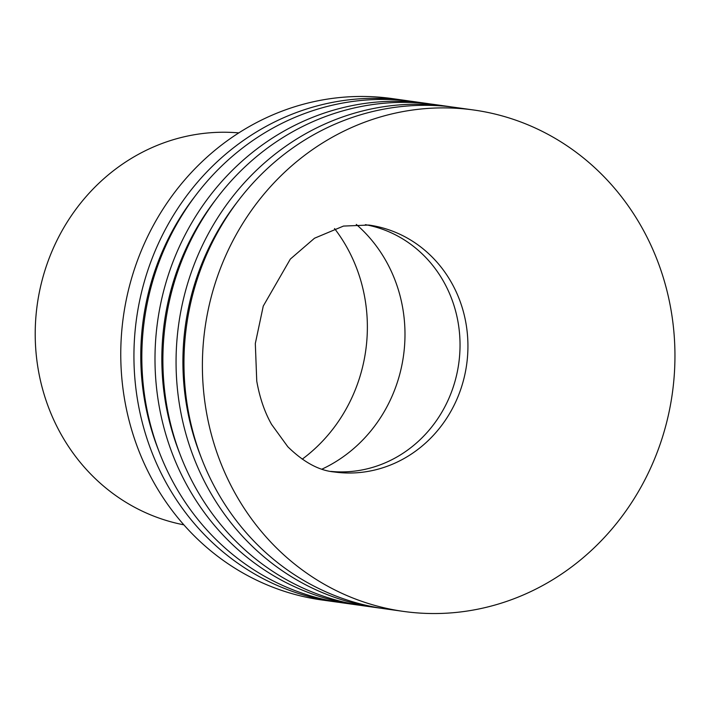 <?xml version="1.0" encoding="UTF-8"?>
<svg xmlns="http://www.w3.org/2000/svg" width="710" height="710" viewBox="0 0 710 710"><rect width="100%" height="100%" fill="white"/><g stroke="black" fill="none" stroke-linecap="round" stroke-linejoin="round"><path stroke-width="1.06" d="M302.22 459.175A157.762 147.041 98 0 0 365.135 299.744A157.762 147.041 98 0 0 334.525 228.558M671.367 312.001A253.15 235.942 98 0 0 473.792 110.014A253.15 235.942 98 0 0 205.98 409.439A253.15 235.942 98 0 0 403.555 611.416A253.15 235.942 98 0 0 671.367 312.001M473.792 110.014L455.358 107.441A253.15 235.942 98 0 0 187.546 406.857A253.15 235.942 98 0 0 385.122 608.834L403.555 611.416M236.661 202.794A245.811 229.108 98 0 0 186.393 404.336A245.811 229.108 98 0 0 201.045 457.062M451.409 106.917A253.15 235.942 98 0 0 447.46 106.331A253.15 235.942 98 0 0 179.648 405.747A253.15 235.942 98 0 0 377.223 607.724A253.15 235.942 98 0 0 381.181 608.248M447.46 106.331L434.298 104.485A253.15 235.942 98 0 0 166.477 403.901A253.15 235.942 98 0 0 364.061 605.878L377.223 607.724M215.6 199.838A245.811 229.108 98 0 0 165.323 401.381A245.811 229.108 98 0 0 179.976 454.107M430.34 103.971A253.15 235.942 98 0 0 426.399 103.376A253.15 235.942 98 0 0 158.578 402.792A253.15 235.942 98 0 0 356.163 604.778A253.15 235.942 98 0 0 360.112 605.293M426.399 103.376L413.229 101.539A253.15 235.942 98 0 0 145.417 400.955A253.15 235.942 98 0 0 342.992 602.932L356.163 604.778M194.531 196.892A245.811 229.108 98 0 0 144.263 398.434A245.811 229.108 98 0 0 158.916 451.161M409.279 101.015A253.15 235.942 98 0 0 405.33 100.429A253.15 235.942 98 0 0 137.518 399.845A253.15 235.942 98 0 0 335.093 601.823A253.15 235.942 98 0 0 339.052 602.346M405.33 100.429L392.168 98.583A253.15 235.942 98 0 0 124.348 397.999A253.15 235.942 98 0 0 321.932 599.985L335.093 601.823M238.773 132.894A198.117 184.653 98 0 0 38.02 368.233A198.117 184.653 98 0 0 183.872 524.841M322.02 469.115A144.325 134.518 98 0 0 402.943 309.356A144.325 134.518 98 0 0 356.296 224.431M330.798 471.396A124.667 116.191 98 0 0 458.269 323.414A124.667 116.191 98 0 0 365.375 224.662M466.168 324.523A124.667 116.191 98 0 0 368.872 225.052L343.489 226.073L314.512 238.223L290.337 259.079L263.259 306.081L255.316 343.498L256.754 381.092C259.709 397.777 264.652 412.226 271.593 424.429L287.807 446.75C303.543 462.157 319.03 470.57 334.277 471.972A124.667 116.191 98 0 0 466.168 324.523"/></g></svg>
